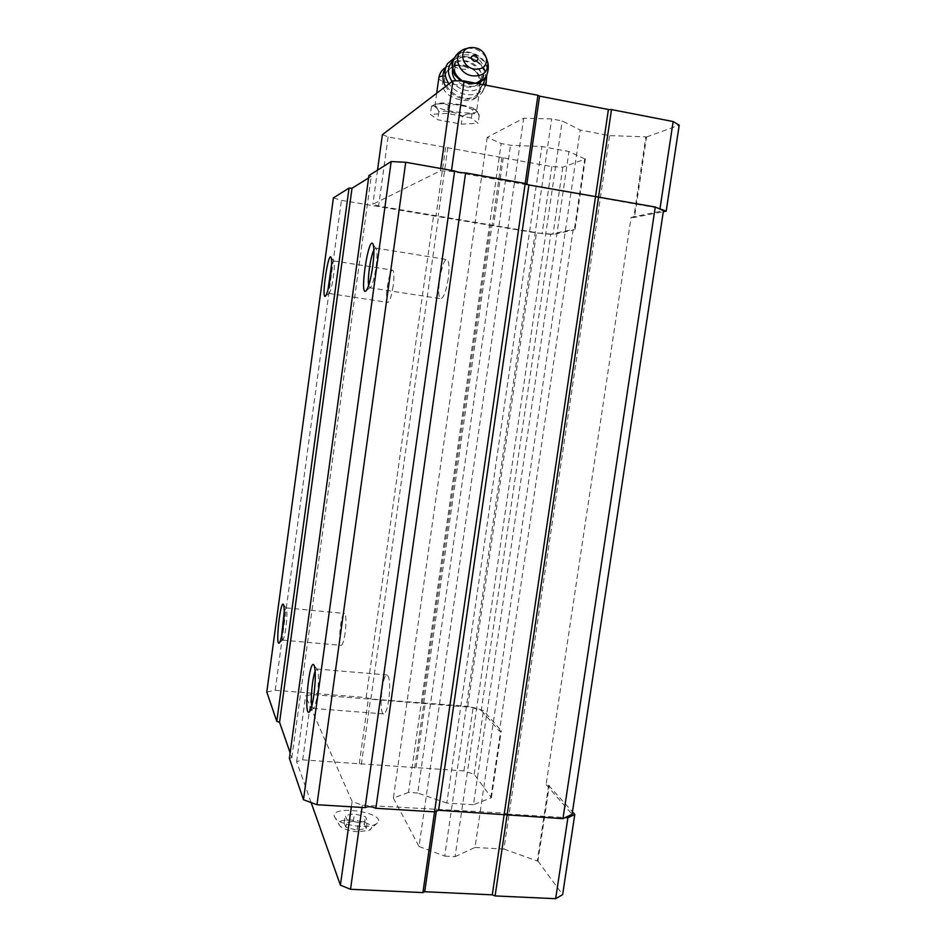 <?xml version="1.0" encoding="UTF-8"?>
<svg xmlns="http://www.w3.org/2000/svg" width="946" height="946" viewBox="0 0 946 946"><rect width="100%" height="100%" fill="white"/><g stroke="black" fill="none" stroke-linecap="round" stroke-linejoin="round"><path stroke-width="0.71" stroke-dasharray="4.73 3.55" d="M345.905 827.348L344.119 822.961L353.331 821.376L364.352 824.12L366.303 828.507L357.068 830.162L345.905 827.348L346.969 819.768L345.172 815.44L354.383 813.903L365.404 816.635L367.367 820.962L358.132 822.559L346.969 819.768M357.765 831.782C348.719 831.002 342.653 828.921 339.555 825.551C332.673 814.187 383.804 822.571 368.975 830.387L357.765 831.782M463.587 65.96L470.54 67.816L475.176 70.985C478.12 74.19 479.598 78.021 479.61 82.515C479.657 88.9 478.652 93.737 476.595 97.012C473.674 100.347 468.625 101.352 461.423 100.063C448.924 97.686 437.596 89.503 444.75 75.727L446.477 72.44L452.377 66.504L459.082 65.203L463.587 65.96M460.761 104.793C448.026 102.641 439.618 102.44 435.527 104.202L435.03 105.302C435.893 110.611 479.232 116.275 476.678 110.741L475.4 109.405C472.681 107.714 467.809 106.177 460.761 104.793M266.796 692.023L275.191 690.261L366.149 697.569L370.867 699.023L467.75 706.331L481.301 710.375L550.797 234.111L573.181 229.44L499.441 731.14L481.301 710.375M507.044 815.239L507.222 814.045L504.372 813.075L362.342 805.2L352.125 801.51L305.605 695.866L311.648 694.518L473.142 707.466L483.477 710.552L501.25 730.785L499.441 731.14M507.222 814.045L565.176 817.592M289.393 758.396L291.829 757.711L290.15 752.862M333.394 197.903L341.435 200.339L433.552 215.877L536.465 232.976L550.797 234.111M275.191 690.261L341.435 200.339M366.149 697.569L433.552 215.877M370.867 699.023L438.542 216.244M422.365 703.162L490.667 225.042M423.749 702.795L491.967 225.467M467.75 706.331L536.465 232.976M382.385 134.675L388.108 136.91L551.825 166.626L562.823 167.158L585.349 159.034L584.746 158.928L574.317 229.854L573.181 229.44M584.746 158.928L568.972 151.526L541.904 146.524L510.509 145.258L501.167 143.544L487.214 137.359L523.706 118.203L551.672 118.924L562.22 120.934L580.17 130.04L609.591 135.609L645.858 136.851L633.749 217.568L663.288 211.738M311.128 802.563L296.618 761.625L302.696 759.863L463.918 770.907L474.171 774.277L491.412 797.726L473.461 804.75L568.972 151.526M490.82 797.691L500.671 730.738M473.461 804.75L446.808 803.083L541.904 146.524M446.808 803.083L417.718 793.02L510.509 145.258M417.718 793.02L408.518 792.429L501.167 143.544M408.518 792.429L393.37 798.034L487.214 137.359M393.37 798.034L419.031 846.493L523.706 118.203M419.031 846.493L444.703 856.106L551.672 118.924M444.703 856.106L455.061 856.662L562.22 120.934M455.061 856.662L474.987 847.474L580.17 130.04M474.987 847.474L503.911 849.047L609.591 135.609M503.911 849.047L537.281 861.002L548.621 785.393L546.138 784.589L631.112 217.391L633.749 217.568M631.112 217.391L663.453 210.651M546.138 784.589L572.082 814.281M368.905 175.566L371.21 176.346L368.573 177.978M291.829 757.711L371.21 176.346M657.257 207.895L451.396 171.392L440.387 170.8L372.866 204.253L378.625 206.027L542.082 233.615L552.984 234.478L574.317 229.854M331.62 264.182L333.5 260.86L333.914 261.415C334.565 263.839 334.399 268.924 333.418 276.658C332.129 285.432 330.769 290.942 329.314 293.177L327.99 289.724M393.169 285.917C391.514 296.264 389.728 301.762 387.801 302.401C384.135 302.188 389.184 268.581 392.661 270.189C394.127 271.407 394.293 276.658 393.169 285.917M284.238 611.483L286.011 607.876L286.425 608.373C287.265 611.589 287.099 617.986 285.929 627.553C284.994 634.151 284.001 638.243 282.972 639.827L281.577 636.244M345.136 632.98C343.93 640.939 342.594 645.066 341.128 645.361C337.568 645.349 341.057 612.027 344.462 613.434C346.189 615.243 346.413 621.759 345.136 632.98M315.172 671.211L316.898 669.011L317.631 669.898C318.885 674.356 318.814 682.385 317.407 693.95C316.354 701.223 315.172 705.858 313.847 707.892L312.972 708.424L311.813 705.964M388.818 699.697C387.375 708.921 385.637 713.662 383.627 713.923C378.459 713.757 382.196 673.15 387.174 674.971C389.811 677.407 390.367 685.637 388.818 699.697M373.883 249.945L375.68 248.089L376.413 249.094C377.3 252.322 377.182 258.353 376.035 267.198C374.486 277.568 372.689 284.261 370.643 287.265L369.685 287.75L368.644 285.456M448.238 278.585C446.11 291.309 443.639 298.014 440.789 298.7C435.408 298.179 441.877 257.395 447.02 259.582C449.184 261.131 449.587 267.47 448.238 278.585M548.621 785.393L572.46 811.81M463.918 770.907L473.142 707.466M416.039 767.632L425.192 703.623M474.171 774.277L483.477 710.552M491.412 797.726L501.25 730.785M537.281 861.002L537.943 861.037L549.283 785.44M537.943 861.037L562.634 894.62M504.194 814.27L504.372 813.075M436.331 811.148L436.65 808.925M434.557 811.845L434.876 809.634M362.022 807.446L362.342 805.2M351.38 806.808L352.125 801.51M296.618 761.625L305.605 695.866M302.696 759.863L311.648 694.518M359.267 763.741L368.325 699.07M361.348 764.451L370.43 699.709M414.644 768.093L423.808 703.99M359.799 826.39C344.651 824.829 336.09 821.329 334.092 815.878C333.252 804.242 387.233 813.063 377.407 822.985C374.51 825.61 368.644 826.745 359.799 826.39M503.237 157.805L493.564 225.432M551.825 166.626L542.082 233.615M562.823 167.158L552.984 234.478M585.349 159.034L574.92 229.961M645.858 136.851L646.532 136.981L634.423 217.686M646.532 136.981L679.204 125.191M526.839 184.139L526.709 185.109M525.207 183.489L525.065 184.458M451.526 170.41L451.396 171.392M440.706 168.483L440.387 170.8M377.537 170.138L372.866 204.253M388.108 136.91L378.625 206.027M445.59 147.34L436.011 215.712M447.836 147.434L438.235 215.877M501.948 157.261L492.263 225.006M471.404 117.966L447.174 113.414L430.359 114.383L437.726 119.752L461.27 124.139L478.12 123.311L471.404 117.966L472.574 109.689L466.319 106.614L455.144 104.498L448.333 105.101L444.005 103.552L436.248 104.06L431.506 106.177L433.765 105.869L437.147 108.423L438.849 111.687L445.471 111.096L456.315 113.142L462.393 116.11L461.27 124.139M444.005 103.552L436.248 104.06M433.765 105.869L437.147 108.423M445.471 111.096L456.315 113.142M462.393 116.11L467.147 114.076L474.927 113.638L479.267 115.187L476.358 110.28L474.667 109.358L472.574 109.689M467.147 114.076L474.927 113.638M477.742 111.912L474.667 109.358M466.319 106.614L455.144 104.498M438.849 111.687L437.726 119.752M431.506 106.177L430.359 114.383M448.333 105.101L447.174 113.414M479.267 115.187L478.12 123.311M454.825 65.546C460.986 63.926 467.005 65.108 472.87 69.093M475.176 70.985C481.963 78.163 483.229 85.306 478.983 92.412C468.081 109.086 435.125 87.127 447.068 71.104L452.377 66.504M478.451 83.733C475.353 86.677 471.333 87.73 466.378 86.902L456.031 80.859M452.531 69.744L454.175 65.605C462.724 51.805 489.555 69.779 479.48 82.527L478.652 83.532M483.063 84.632C479.244 89.669 473.627 91.62 466.224 90.461C460.395 89.22 455.665 86.24 452.058 81.522M452.945 60.804C463.54 50.54 487.19 63.086 485.357 77.939M485.937 85.187L484.269 88.108C479.87 93.595 473.556 95.688 465.349 94.399C458.538 92.945 453.075 89.444 448.948 83.898M454.399 57.919C466.142 52.267 484.305 61.904 486.752 75.006M447.541 63.559L445.436 68.124L454.352 61.738C471.912 55.518 493.055 79.05 481.963 92.531C477.588 97.994 471.309 100.087 463.126 98.81C455.452 97.119 449.61 93.004 445.601 86.453M353.331 821.376L354.383 813.903M344.119 822.961L345.172 815.44M364.352 824.12L365.404 816.635M366.303 828.507L367.367 820.962M357.068 830.162L358.132 822.559M463.339 66.114C452.767 65.215 451.573 66.149 459.768 68.916C470.304 69.827 471.498 68.892 463.339 66.114M444.75 75.727L442.905 75.928M438.897 77.501L438.79 78.293C439.571 84.159 482.98 89.787 480.497 83.686L479.61 82.515M467.49 48.364C475.814 47.738 482.153 51.096 486.516 58.451M476.902 83.437L469.275 83.496L462.476 80.93M453.394 59.764L454.47 57.801C463.351 43.043 492.961 58.593 486.847 74.722M477.919 83.626L469.003 84.04L461.293 80.918M452.495 62.176L454.21 58.368C463.292 43.303 493.398 59.787 486.35 75.881M468.601 83.532C448.227 79.677 449.681 50.907 469.831 55.14C489.91 58.948 488.869 87.529 468.601 83.532M468.282 83.106C456.268 78.707 452.176 71.589 456.007 61.715C464.581 47.879 491.542 65.936 481.431 78.719C478.38 82.55 473.993 84.017 468.282 83.106M470.54 67.816C480.201 72.676 480.19 77.182 480.497 83.686L476.678 110.741M445.708 67.403C449.835 65.262 454.293 64.529 459.082 65.203M436.709 93.228L435.03 105.302M333.914 261.415L331.195 257.667M329.314 293.177L325.661 295.944M328.794 293.437L387.801 302.401M333.5 260.86L392.661 270.189M286.425 608.373L283.611 604.884M282.972 639.827L279.448 642.783M282.476 640.111L341.128 645.361M286.011 607.876L344.462 613.434M317.631 669.898L314.261 665.736M313.847 707.892L309.673 711.522M312.972 708.424L383.627 713.923M316.898 669.011L387.174 674.971M376.413 249.094L373.209 244.588M370.643 287.265L366.268 290.588M369.685 287.75L440.789 298.7M375.68 248.089L447.02 259.582M435.527 104.202L431.707 106.07M475.4 109.405L476.358 110.28M447.068 71.104L446.453 72.428M478.983 92.412L476.595 97.012M469.559 47.631L468.447 47.962M466.343 48.601L464.758 49.086M460.678 80.907L468.743 84.312L478.227 83.697M454.175 65.605L456.007 61.715L454.612 70.465C456.682 76.886 461.305 81.013 468.495 82.881C475.992 83.071 480.296 81.687 481.431 78.719L479.48 82.527M484.269 88.108L481.963 92.531M334.092 815.878L339.555 825.551M377.407 822.985L368.975 830.387"/><path stroke-width="1.42" d="M565.176 817.592L562.953 818.645L438.566 810.261L434.545 811.857L375.881 808.286L465.609 172.905L525.196 183.477L528.897 184.955L655.271 207.02L663.453 210.651L572.082 814.281L565.176 817.592L567.896 817.758L574.79 814.459L572.46 811.81M365.085 807.636L454.636 170.954L405.716 162.274L391.183 161.541L368.905 175.566L289.393 758.396L303.477 799.737L316.957 804.715L365.085 807.636C367.899 806.193 371.506 806.406 375.881 808.286M290.15 752.862L279.567 722.318L276.788 721.384L266.796 692.023L333.394 197.903L349.062 188.053L352.018 188.242L368.573 177.978M562.953 818.645L655.271 207.02M574.79 814.459L562.634 894.62L555.657 898.7L495.101 895.921L611.494 109.582L608.408 109.511L504.183 814.27M438.566 810.261L528.897 184.955M495.101 895.921L492.287 894.845L424.707 891.723L422.909 892.598L537.931 95.286L464.096 80.954L451.526 170.41M454.636 170.954C457.178 172.125 460.832 172.775 465.609 172.905M316.957 804.715L405.716 162.274M303.477 799.737L391.183 161.541M372.712 266.405C370.844 278.94 368.692 287.005 366.268 290.588C358.782 299.173 368.798 232.491 373.209 244.588C374.249 248.443 374.096 255.716 372.712 266.405M313.942 694.731C312.677 703.505 311.258 709.098 309.673 711.522C302.945 720.202 309.579 654.407 314.261 665.736C315.739 671.081 315.633 680.742 313.942 694.731M279.567 722.318L352.018 188.242M276.788 721.384L349.062 188.053M282.984 628.002C281.849 635.96 280.678 640.891 279.448 642.783C274.943 648.578 280.595 597.269 283.611 604.884C284.604 608.727 284.391 616.437 282.984 628.002M330.556 276.043C329.019 286.638 327.387 293.272 325.661 295.944C320.812 301.703 328.297 249.649 331.195 257.667C331.951 260.576 331.75 266.701 330.556 276.043M327.99 289.724L331.62 264.182M281.577 636.244L284.238 611.483M311.813 705.964C310.347 699.094 312.428 677.643 315.172 671.211M368.644 285.456C367.296 278.644 370.607 256.106 373.883 249.945M555.657 898.7L567.896 817.758M492.287 894.845L504.194 814.27M424.707 891.723L436.331 811.148M422.909 892.598L350.528 889.275L362.022 807.446M350.528 889.275L340.406 885.184L351.38 806.808M340.406 885.184L311.128 802.563M663.288 211.738L666.185 211.135L657.257 207.895M660.024 208.392L673.15 121.549L679.204 125.191L666.185 211.135M673.15 121.549L611.494 109.582M608.408 109.511L539.551 96.137L526.839 184.139M539.551 96.137L537.931 95.286M464.096 80.954L452.98 80.824L440.706 168.483M452.98 80.824L382.385 134.675L377.537 170.138M474.49 61.455C470.056 58.451 470.15 56.334 474.75 55.128C479.173 58.132 479.09 60.237 474.49 61.455M474.171 69.082C461.837 67.178 458.171 49.783 469.559 47.631C478.463 46.862 484.151 50.682 486.611 59.054C486.551 66.421 482.401 69.768 474.171 69.082M456.031 80.859C453.146 77.336 451.975 73.622 452.531 69.744M452.058 81.522C446.938 73.54 447.233 66.634 452.945 60.804M485.357 77.939L483.063 84.632M448.948 83.898C444.218 76.661 443.757 69.874 447.541 63.559L454.399 57.919M486.752 75.006L485.937 85.187M445.601 86.453C442.066 79.807 442.007 73.693 445.436 68.124M442.905 75.928C439.902 76.389 438.53 77.182 438.79 78.293L436.709 93.228M486.516 58.451L487.935 63.063C487.864 72.404 482.614 76.65 472.16 75.798C456.504 73.41 451.892 51.321 466.343 48.601L467.49 48.364M462.476 80.93C452.862 74.119 450.201 66.409 454.47 57.801C456.953 53.638 460.371 50.729 464.758 49.086M486.847 74.722L485.062 78.258L476.902 83.437M461.293 80.918C453.039 74.734 450.402 67.686 453.394 59.764M486.35 75.881L484.778 78.814L477.919 83.626M438.897 77.501C439.784 73.031 442.042 69.661 445.708 67.403M468.447 47.962L466.343 48.601M486.611 59.054L487.935 63.063C488.881 68.514 487.923 73.575 485.062 78.258L478.227 83.697M452.495 62.176L452.708 70.394L454.86 74.982L460.678 80.907"/></g></svg>
